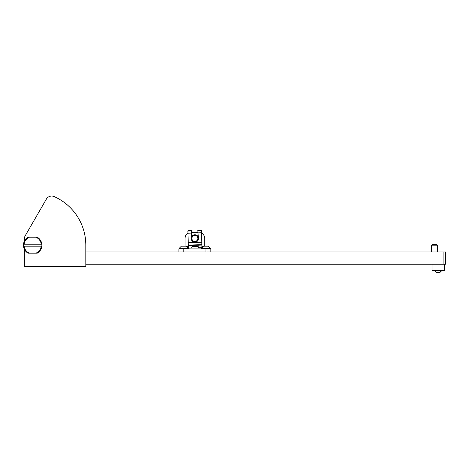 <?xml version="1.0" encoding="UTF-8"?>
<svg xmlns="http://www.w3.org/2000/svg" width="469" height="469" viewBox="0 0 469 469"><rect width="100%" height="100%" fill="white"/><g stroke="black" fill="none" stroke-linecap="round" stroke-linejoin="round"><path stroke-width="0.7" d="M443.094 251.953L445.55 251.953L445.55 264.24L443.094 264.24L443.094 251.953L85.815 251.953L85.815 245.193L85.815 266.697L24.37 266.697L24.37 249.209L24.37 263.009L85.815 263.009M443.094 264.24L85.815 264.24M25.197 235.784L46.355 199.137L25.197 235.784A6.144 6.144 0 0 0 24.37 238.856L24.37 241.177L24.37 238.856M46.355 199.137A6.144 6.144 0 0 1 54.158 196.587A53.149 53.149 0 0 1 85.815 245.193M436.111 244.578L432.553 244.578L436.111 244.578M432.553 244.578L431.914 244.947L437.067 244.947L437.565 245.809L431.421 245.809L431.421 251.953M197.865 232.29L191.481 232.29L197.865 232.29M192.003 231.205L192.056 230.719L192.003 231.205M201.383 231.035L201.881 231.047L201.811 233.222M192.056 230.719L188.374 230.596L188.356 231.035M191.862 232.431L191.997 231.235M204.701 246.178L204.701 238.434A6.144 6.144 0 0 0 201.447 233.017M192.032 245.393L192.079 246.77A1.231 1.231 0 0 1 190.889 248.037L189.664 248.078A1.231 1.231 0 0 1 188.391 246.893L187.934 233.199A6.144 6.144 0 0 0 185.038 238.434L185.038 246.178M178.894 251.953L178.894 248.881L210.845 248.881L210.845 251.953M192.003 233.005A6.144 6.144 0 0 1 197.367 232.823A6.144 6.144 0 0 0 192.003 233.005A0.369 0.369 0 0 1 191.463 232.659L191.446 232.958M192.706 236.388A2.978 2.978 0 0 0 192.823 240.597A2.978 2.978 0 0 0 197.033 240.48A2.978 2.978 0 0 0 196.916 236.27A2.978 2.978 0 0 0 192.706 236.388M197.549 240.966A3.688 3.688 0 0 1 192.337 241.113A3.688 3.688 0 0 1 192.19 235.901A3.688 3.688 0 0 1 197.402 235.76A3.688 3.688 0 0 1 197.549 240.966M198.17 245.187L198.217 246.559A1.231 1.231 0 0 0 199.489 247.749L200.714 247.708A1.231 1.231 0 0 0 201.905 246.436L201.371 230.596L197.684 230.719L197.742 231.205M197.918 232.735L198.534 238.012M191.188 238.258L191.463 232.659M191.44 233.081L187.934 233.199L187.858 231.047L191.545 230.924L191.522 231.416M189.54 245.475A1.231 0.692 178.1 0 1 188.321 244.83L188.309 244.419A1.231 0.692 -1.9 0 0 189.529 245.07L189.54 245.475L200.662 245.099L200.65 244.695A1.231 0.692 -1.9 0 0 201.822 243.962L201.764 242.233L188.251 242.69M189.529 245.07L200.65 244.695M197.367 232.823A0.369 0.369 0 0 0 197.883 232.442L197.883 232.431M200.662 245.099A1.231 0.692 178.1 0 0 201.834 244.372L201.822 243.962M185.261 246.178L184.317 246.178M185.443 246.178L185.953 246.178M179.14 248.881L179.14 248.412L181.38 246.178L179.14 248.412L188.479 248.412L186.246 246.178L181.667 246.178M207.38 246.178L206.436 246.178M208.365 246.178L210.599 248.412L208.365 246.178L203.786 246.178M210.599 248.881L210.599 248.412L201.26 248.412L201.26 248.881M444.319 264.24L444.319 270.384L432.031 270.384L432.031 264.24M81.758 266.697L71.435 266.697M51.039 266.697L40.715 266.697M37.262 253.184L35.861 253.184A8.6 8.6 0 0 0 41.213 246.178L41.829 246.178A9.216 9.216 0 0 1 37.262 253.184M37.262 237.208A9.216 9.216 0 0 1 41.829 244.214L41.213 244.214A8.6 8.6 0 0 0 35.861 237.208L37.262 237.208M41.829 246.178A9.216 9.216 0 0 0 41.829 244.214M28.07 253.184A9.216 9.216 0 0 1 23.503 246.178L24.118 246.178A8.6 8.6 0 0 0 29.471 253.184L28.07 253.184M23.503 244.214A9.216 9.216 0 0 1 28.07 237.208L29.471 237.208A8.6 8.6 0 0 0 24.118 244.214L23.503 244.214A9.216 9.216 0 0 0 23.503 246.178M35.861 253.184L29.471 253.184M24.118 246.178L41.213 246.178M29.471 237.208L35.861 237.208M41.213 244.214L24.118 244.214M436.604 272.413L439.981 272.413L441.681 270.384M434.675 270.384L436.369 272.413L434.675 270.719L441.681 270.719L439.981 272.413M437.735 272.413L438.409 272.413M201.822 232.771L197.936 232.859M205.932 251.953L205.932 248.881M183.813 248.881L183.813 251.953M186.685 246.424L188.38 246.424M192.067 246.424L198.211 246.424M201.905 246.424L203.059 246.424M188.245 242.426L201.752 241.969M431.914 244.947L431.421 245.809M437.565 245.809L437.565 251.953M437.067 244.947L436.428 244.578M188.479 248.412L188.479 248.881M203.499 246.178L201.26 248.412"/></g></svg>
